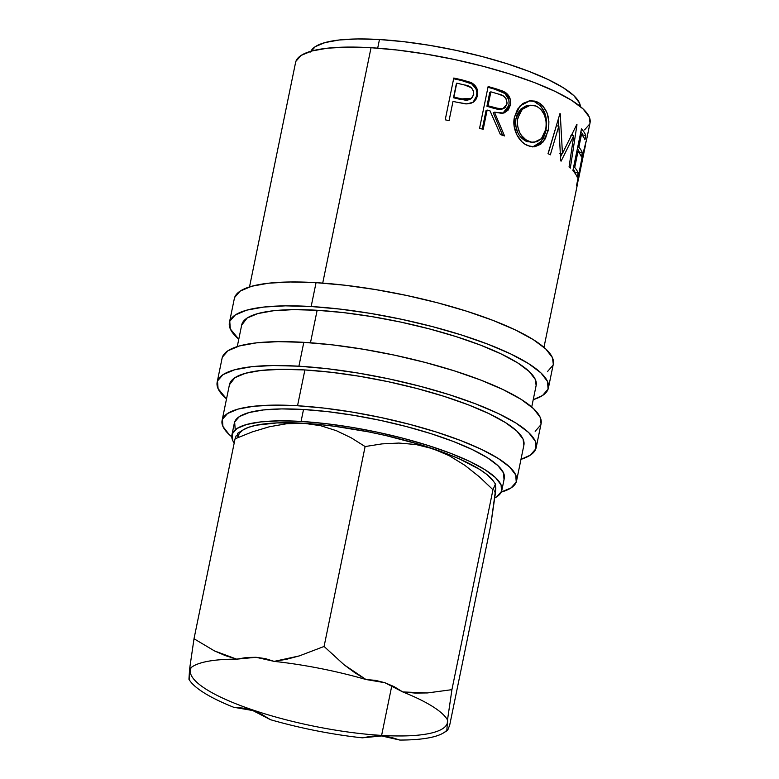 <?xml version="1.0" encoding="UTF-8"?>
<svg xmlns="http://www.w3.org/2000/svg" width="779" height="779" viewBox="0 0 779 779"><rect width="100%" height="100%" fill="white"/><g stroke="black" fill="none" stroke-linecap="round" stroke-linejoin="round"><path stroke-width="1.17" d="M189.083 679.6L189.92 680.788A133.316 30.917 11.6 0 0 233.671 707.264L252.766 710.526L270.498 719.708A133.316 30.917 11.6 0 0 362.303 737.83L381.652 735.96L381.613 735.405A131.232 30.43 -168.4 0 0 447.545 719.923A131.232 30.43 11.6 0 1 447.487 722.542A131.232 30.43 11.6 0 1 381.613 735.405L391.856 685.52L381.613 735.405A131.232 30.43 11.6 0 1 251.14 709.396A131.232 30.43 11.6 0 1 190.388 669.774A131.232 30.43 11.6 0 1 191.303 667.447A131.232 30.43 -168.4 0 0 246.768 707.868A131.232 30.43 -168.4 0 0 381.613 735.405L381.652 735.96L372.031 736.165L362.303 737.83A133.316 30.917 11.6 0 1 270.498 719.708L261.851 714.411L252.766 710.526L243.272 708.13L233.671 707.264A133.316 30.917 11.6 0 1 188.956 679.259L189.599 669.044A133.316 30.917 11.6 0 1 189.735 668.888A133.316 30.917 11.6 0 1 236.689 659.161L246.437 657.495L256.028 657.291L236.689 659.161L225.326 655.606L214.439 650.893L194.01 638.751L189.599 669.044A133.316 30.917 11.6 0 1 236.689 659.161L214.439 650.893L194.01 638.751L189.599 669.044L189.336 679.678M548.416 387.961L553.314 364.095A162.821 37.762 -168.4 0 0 477.946 314.93A162.821 37.762 -168.4 0 0 316.06 282.66L311.152 306.527A162.821 37.762 11.6 0 1 473.038 338.797A162.821 37.762 11.6 0 1 548.416 387.961A162.821 37.762 11.6 0 1 533.226 399.676L542.525 395.508L548.085 389.159L547.53 381.506L540.879 372.839L528.386 363.501L510.527 353.841L488.005 344.23L461.674 335.048L432.549 326.644L401.74 319.332L370.444 313.401L339.858 309.078L311.152 306.527L316.06 282.66L290.343 281.979L268.609 283.196L251.685 286.263L240.214 291.073L234.664 297.422L234.304 298.717M536.166 447.633L541.074 423.766A162.821 37.762 -168.4 0 0 465.696 374.602A162.821 37.762 -168.4 0 0 303.81 342.332L298.912 366.198A162.821 37.762 11.6 0 1 460.788 398.478A162.821 37.762 11.6 0 1 536.166 447.633A162.821 37.762 11.6 0 1 520.985 459.347M501.832 490.342L504.286 478.403A137.776 31.949 -168.4 0 0 440.505 436.805A137.776 31.949 -168.4 0 0 303.518 409.491L301.074 421.429A137.776 31.949 11.6 0 1 438.051 448.743A137.776 31.949 11.6 0 1 501.832 490.342A137.776 31.949 11.6 0 1 494.782 497.917L496.846 496.72L501.549 491.354L501.082 484.869L495.454 477.546L484.879 469.64L469.776 461.46L450.72 453.339L428.431 445.569L403.785 438.45L377.718 432.267L351.241 427.243L325.359 423.591L301.074 421.429L303.518 409.491L327.803 411.653L353.685 415.314L380.171 420.329L406.239 426.512L430.884 433.63L453.164 441.401L472.22 449.532L487.333 457.701L497.898 465.608L503.526 472.941L504.003 479.416M580.374 106.548A137.776 31.949 -168.4 0 0 379.47 39.525L377.688 48.162L379.47 39.525L403.756 41.686L429.638 45.338L456.114 50.362L482.182 56.546L506.827 63.664L529.107 71.434L548.173 79.555L563.275 87.735L573.841 95.632L579.469 102.964L580.374 106.557M516.555 480.925L523.897 445.121A150.298 34.851 -168.4 0 0 454.323 399.734A150.298 34.851 -168.4 0 0 304.891 369.947L297.539 405.752A150.298 34.851 11.6 0 1 446.971 435.539A150.298 34.851 11.6 0 1 516.555 480.925A150.298 34.851 11.6 0 1 501.228 492.124M531.716 407.027L536.147 385.449A150.298 34.851 -168.4 0 0 466.572 340.063A150.298 34.851 -168.4 0 0 317.141 310.276L310.47 342.77L317.141 310.276A150.298 34.851 -168.4 0 0 241.694 324.999L237.264 346.577M586.402 140.609L590.044 122.887A150.298 34.851 -168.4 0 0 520.469 77.501A150.298 34.851 -168.4 0 0 371.038 47.714L322.72 283.098L371.038 47.714A150.298 34.851 -168.4 0 0 295.592 62.447L249.514 286.906M453.787 78.036A150.298 34.851 11.6 0 1 462.151 79.916L470.555 82.35L474.635 85.096L477.381 89.955L477.215 96.421L476.212 98.972L473.875 101.776L470.633 103.461L465.55 103.87L456.046 102.068A150.298 34.851 -168.4 0 0 453.008 101.377L449.045 120.657A150.298 34.851 -168.4 0 0 445.218 119.81L453.787 78.036L445.218 119.81A150.298 34.851 -168.4 0 1 449.045 120.657L453.008 101.377A150.298 34.851 -168.4 0 1 456.046 102.068L466.952 103.948L473.437 102.107L477.439 95.466C478.423 89.975 476.485 85.768 471.636 82.856L462.151 79.916L461.665 80.558L470.954 83.45L471.636 82.856L470.954 83.45C475.706 86.333 477.585 90.53 476.592 96.021L472.999 102.4L475.375 99.527L476.592 96.021L476.855 92.35L475.95 88.748L471.753 83.908L461.665 80.558L462.151 79.916A150.298 34.851 -168.4 0 0 453.787 78.036M488.131 86.537A150.298 34.851 11.6 0 1 496.165 88.845L502.883 91.133L506.399 93.159L510.333 99.498L510.352 105.175L508.278 109.966L504.344 112.848L501.939 113.335L494.441 112.195L504.549 135.935A150.298 34.851 -168.4 0 0 500.381 134.563L490.059 110.9A150.298 34.851 -168.4 0 0 487.138 110.053L483.184 129.333A150.298 34.851 -168.4 0 0 479.562 128.311L488.131 86.537L479.562 128.311A150.298 34.851 -168.4 0 1 483.184 129.333L487.138 110.053L486.047 110.53L482.24 129.071L486.047 110.53L487.138 110.053A150.298 34.851 -168.4 0 1 490.059 110.9L500.381 134.563A150.298 34.851 -168.4 0 1 504.549 135.935L494.441 112.195L503.672 113.052L510.352 105.175C511.306 99.517 509.485 95.165 504.899 92.107L496.165 88.845L494.977 89.293L503.526 92.506L504.899 92.107L503.526 92.506C508.015 95.535 509.787 99.878 508.823 105.516L510.352 105.175L508.823 105.516L502.903 113.218L506.769 110.316L508.054 108.077L509.086 103.656L508.823 99.848L504.987 93.538L494.977 89.293L496.165 88.845A150.298 34.851 -168.4 0 0 488.131 86.537M548.591 128.477L545.436 138.613L540.743 144.212L534.706 146.793L529.71 146.306L524.754 144.008L521.687 141.544L516.769 134.601L514.111 126.062L514.442 117.162L517.538 109.216L522.962 103.422L529.788 100.764L535.095 101.134L540.022 103.432L542.885 105.915L547.062 112.955L548.903 121.66L548.591 128.477M561.114 161.136A150.298 34.851 -168.4 0 0 560.705 160.873L558.864 125.974L550.334 154.836A150.298 34.851 -168.4 0 0 548.026 153.629L559.945 113.617A150.298 34.851 11.6 0 1 560.257 113.783L562.438 153.502L576.781 124.523A150.298 34.851 11.6 0 1 576.986 124.689L570.325 168.128A150.298 34.851 -168.4 0 0 569.05 166.998L573.753 135.731L561.114 161.136A150.298 34.851 -168.4 0 0 560.705 160.873L558.864 125.974L556.323 125.896L558.864 125.974L550.334 154.836A150.298 34.851 -168.4 0 0 548.026 153.629L559.945 113.617A150.298 34.851 -168.4 0 1 560.257 113.783L562.438 153.502L559.721 153.317L562.438 153.502L576.781 124.523A150.298 34.851 -168.4 0 1 576.986 124.689L570.325 168.128A150.298 34.851 -168.4 0 0 569.05 166.998L573.753 135.731L570.9 135.449L573.753 135.731L561.114 161.136M581.455 128.886A150.298 34.851 11.6 0 1 585.818 135.478L584.941 139.762A150.298 34.851 -168.4 0 0 581.524 134.261L578.885 147.114A150.298 34.851 11.6 0 1 582.303 152.616L581.416 156.9A150.298 34.851 -168.4 0 0 578.008 151.399L574.717 167.466A150.298 34.851 11.6 0 1 578.125 172.967L577.239 177.252A150.298 34.851 -168.4 0 0 572.877 170.659L581.455 128.886L572.877 170.659A150.298 34.851 -168.4 0 1 577.239 177.252L578.125 172.967A150.298 34.851 -168.4 0 0 574.717 167.466L578.008 151.399L576.859 151.243L578.008 151.399A150.298 34.851 -168.4 0 1 581.416 156.9L582.303 152.616A150.298 34.851 -168.4 0 0 578.885 147.114L581.524 134.261L580.384 134.105L581.524 134.261A150.298 34.851 -168.4 0 1 584.941 139.762L585.818 135.478L582.76 134.962L582.624 135.643L582.76 134.962L585.818 135.478A150.298 34.851 -168.4 0 0 581.455 128.886M577.541 183.727L582.02 157.533L586.373 140.658M585.477 145.167L578.125 180.475M578.7 178.157L585.487 145.118M577.95 180.952L581.786 158.712L585.38 145.206M523.887 445.208L523.079 439.161L516.935 431.157L505.405 422.539L488.93 413.62L468.14 404.749L443.826 396.277L416.94 388.517L388.507 381.768L359.616 376.286L331.387 372.304L304.891 369.947A150.298 34.851 -168.4 0 0 229.445 384.68L222.093 420.475A150.298 34.851 11.6 0 1 297.539 405.752L304.891 369.947L281.151 369.324L261.092 370.444L245.463 373.277L234.888 377.708L229.425 384.777M500.527 492.318L511.112 487.888L516.243 482.026L515.727 474.956L509.583 466.962L498.054 458.344L481.578 449.425L460.788 440.554L436.483 432.082L409.588 424.321L381.155 417.573L352.264 412.091L324.035 408.099L297.539 405.752L273.809 405.119L253.74 406.248L238.121 409.082L227.536 413.513L222.405 419.375L222.921 426.444L229.055 434.439L231.772 436.815A150.298 34.851 11.6 0 1 222.093 420.475M310.587 52.018L315.3 46.643L324.999 42.582L339.313 39.982L357.707 38.95L379.47 39.525A137.776 31.949 -168.4 0 0 310.918 51.239M295.903 61.337L301.035 55.475L311.61 51.044L327.238 48.21L347.298 47.091L371.038 47.714L397.524 50.07L425.762 54.063L454.654 59.535L483.087 66.283L509.972 74.044L534.277 82.516L555.076 91.386L571.552 100.306L583.082 108.924L589.226 116.928L590.024 122.975M589.732 123.988L584.601 129.85M235.122 428.46L234.645 421.984L239.348 416.609L249.046 412.549L263.37 409.949L281.764 408.917L303.518 409.491A137.776 31.949 -168.4 0 0 234.362 422.997L231.918 434.935A137.776 31.949 11.6 0 1 301.074 421.429L279.31 420.855L260.926 421.887L246.602 424.487L236.904 428.547L232.2 433.922L232.668 440.398L234.177 443.056A137.776 31.949 11.6 0 1 231.918 434.935M237.916 433.981L237.381 433.465L237.916 437.185L239.27 433.387L242.814 430.096L248.472 427.359L256.155 425.227L277.051 422.909L304.063 423.299L319.302 424.516L335.359 426.376L368.798 431.917L385.615 435.5L418.002 443.991L446.903 453.758L459.425 458.909L479.513 469.318L486.748 474.401L493.497 481.266M495.668 484.363L493.448 481.198A131.515 30.498 -168.4 0 0 433.017 448.762A131.515 30.498 -168.4 0 0 304.063 423.299L320.763 425.733L336.431 430.709L351.222 437.827L365.117 446.552L381.944 443.894L398.867 443.056L415.928 444.517L433.017 448.762L449.279 455.734L464.742 465.238L479.309 476.767L492.961 489.738L495.288 484.382L495.834 488.092L494.47 491.88M495.288 484.382L495.834 488.092L495.259 494.071L490.741 525.212L449.697 725.132L447.876 729.757L447.243 730.585L446.864 730.166A133.316 30.917 11.6 0 1 443.582 732.864A133.316 30.917 11.6 0 1 399.773 740.05L390.941 737.275L381.652 735.96L399.773 740.05A133.316 30.917 11.6 0 0 446.864 730.166L447.506 719.952L451.927 689.658L427.476 692.94L415.168 693.076L402.792 691.947A133.316 30.917 11.6 0 1 447.506 719.952L451.927 689.658L427.476 692.94L402.792 691.947L384.923 682.725L365.964 679.502L354.796 672.686L344.055 664.75L324.083 646.463L299.233 655.928L286.672 659.248L274.15 661.381A133.316 30.917 11.6 0 1 365.964 679.502L344.055 664.75L324.083 646.463L299.233 655.928L274.15 661.381L256.028 657.291L265.337 658.615L274.15 661.381A133.316 30.917 11.6 0 1 365.964 679.502L375.517 680.369L384.923 682.725L394.096 686.64L402.792 691.947A133.316 30.917 11.6 0 1 447.506 719.952L446.864 730.166L447.876 729.757L449.697 725.132L490.741 525.212L495.834 488.092M236.388 435.247L235.054 438.83L252.133 431.946L269.515 426.726L286.828 423.708L304.063 423.299A131.515 30.498 -168.4 0 0 243.223 429.833L237.468 433.397M189.92 680.788A133.316 30.917 11.6 0 1 188.956 679.259M443.582 732.864L447.243 730.585M235.054 438.83L194.01 638.751L235.054 438.83L252.133 431.946M269.515 426.726L286.828 423.708L304.063 423.299L320.763 425.733L336.431 430.709L351.222 437.827L365.117 446.552L324.083 646.463L365.117 446.552L381.944 443.894L398.867 443.056L415.928 444.517L433.017 448.762L449.279 455.734L464.742 465.238M479.309 476.767L492.961 489.738L451.927 689.658L492.961 489.738M586.09 141.311L582.02 157.533L576.499 185.889M577.745 146.958L578.885 147.114L577.745 146.958M577.395 148.653A147.163 34.13 11.6 0 1 579.245 152.1L582.303 152.616L579.245 152.1L579.099 152.781L579.245 152.1A147.163 34.13 -168.4 0 0 577.395 148.653M573.568 167.31L574.717 167.466L573.568 167.31M573.217 169.004A147.163 34.13 11.6 0 1 575.068 172.451L578.125 172.967L575.068 172.451L574.921 173.133L575.068 172.451A147.163 34.13 -168.4 0 0 573.217 169.004M580.91 131.524A147.163 34.13 11.6 0 1 582.76 134.962A147.163 34.13 -168.4 0 0 580.91 131.524M562.214 153.482L560.568 156.745L562.214 153.482M572.799 132.985L572.399 135.604L572.799 132.985M558.144 119.684L558.543 125.964L558.144 119.684M556.323 125.896L548.163 153.697L556.323 125.896M532.515 146.9L538.445 144.281L543.099 138.652L545.349 132.829L546.488 126.247L546.566 121.69L544.794 113.013L540.723 106.022L534.754 101.864C544.414 107.142 548.104 116.753 545.845 130.697L548.212 130.687C550.451 116.733 546.644 107.074 536.789 101.708L529.077 100.88L536.789 101.708L529.944 100.744L520.09 105.886L514.442 117.162C511.628 128.72 518.98 142.586 528.035 145.722L534.024 146.851L543.09 142.002L548.212 130.687L545.845 130.697L541.152 141.603L532.855 146.851M517.801 132.683L515.649 125.789L515.64 120.326L516.925 115.136L519.622 110.443M532.154 142.44L525.445 140.95L519.564 135.653M529.447 105.369L520.547 109.401L515.941 118.554C514.812 129.684 518.415 137.347 526.76 141.554L528.795 141.388C520.275 137.133 516.565 129.431 517.665 118.281L515.941 118.554L517.665 118.281L522.29 109.196L530.372 105.233L536.049 106.051C544.122 110.404 547.335 118.213 545.709 129.48L541.434 138.672L533.975 142.343L526.76 141.554L533.975 142.343M520.898 109.05L525.601 106.119L528.425 105.447M493.195 112.634L494.441 112.195L493.195 112.634L502.621 135.293L493.195 112.634M487.985 87.287A147.163 34.13 11.6 0 1 494.977 89.293A147.163 34.13 -168.4 0 0 487.985 87.287M497.489 109.264L486.924 106.256L489.777 92.331L486.924 106.256L494.032 108.398L501.345 109.264L497.489 109.264M506.983 104.065L502.776 108.865L495.278 107.96L494.032 108.398L495.278 107.96L488.024 105.769L486.924 106.256L488.024 105.769L490.877 91.844L489.777 92.331L490.877 91.844L488.024 105.769L500.576 109.079L503.955 108.388L505.347 107.317L507.11 103.13L505.98 98.573L503.331 96.021L498.326 94.035A150.298 34.851 -168.4 0 0 490.877 91.844A150.298 34.851 -168.4 0 1 498.326 94.035C504.091 94.96 506.973 98.31 506.983 104.065M453.641 78.757A147.163 34.13 11.6 0 1 461.665 80.558A147.163 34.13 -168.4 0 0 453.641 78.757M471.276 98.358L469.844 99.498L466.309 100.364L453.495 97.755L456.358 83.83L453.495 97.755L460.769 99.527L470.555 99.011L471.344 98.397L461.304 98.904L460.769 99.527L461.304 98.904L453.884 97.093L453.495 97.755L456.737 83.168L453.884 97.093L465.063 99.624L468.831 99.576L472.025 97.794L473.71 94.522L471.344 98.388M464.508 84.969A150.298 34.851 -168.4 0 0 456.737 83.168A150.298 34.851 -168.4 0 1 464.508 84.969C470.584 85.671 473.651 88.855 473.71 94.522L473.466 90.861L471.402 87.754L464.508 84.969M537.383 106.684L534.667 105.574L530.343 105.233L524.734 107.21L520.206 111.787L517.373 120.054L517.402 125.526L519.622 132.44L521.453 135.458L526.137 140.006L531.551 142.197L536.935 141.749L541.551 138.535L544.764 132.907L546.011 127.688L546.196 122.157L544.55 115.136L540.996 109.527L537.383 106.684M541.054 423.864L540.178 417.31L533.527 408.644L521.034 399.306L503.185 389.646L480.662 380.035L454.323 370.853L425.198 362.449L394.398 355.136L363.092 349.206L332.506 344.883L303.81 342.332L278.093 341.65L256.359 342.867L239.435 345.944L227.974 350.745L222.414 357.094L222.054 358.398M535.173 431.313L540.733 424.964M303.81 342.332A162.821 37.762 -168.4 0 0 222.073 358.291L217.175 382.158A162.821 37.762 11.6 0 1 298.912 366.198L303.81 342.332M520.976 459.347L530.275 455.179L535.835 448.831L535.28 441.177L528.629 432.511L516.136 423.172L498.287 413.513L475.755 403.911L449.425 394.719L420.3 386.316L389.49 379.003L358.194 373.073L327.608 368.749L298.912 366.198L273.195 365.517L251.461 366.743L234.528 369.811L223.067 374.611L217.507 380.96L218.071 388.614L226.523 398.906A162.821 37.762 11.6 0 1 217.175 382.158M547.423 371.641L552.983 365.293M553.304 364.192L552.428 357.639L545.777 348.973L533.284 339.634L515.435 329.975L492.912 320.364L466.572 311.181L437.447 302.768L406.638 295.465L375.342 289.535L344.756 285.211L316.06 282.66A162.821 37.762 -168.4 0 0 234.323 298.62L229.425 322.487A162.821 37.762 11.6 0 1 311.152 306.527L285.445 305.845L263.711 307.062L246.777 310.139L235.316 314.94L229.756 321.289L230.321 328.942L238.773 339.225A162.821 37.762 11.6 0 1 229.425 322.487M536.137 385.537L535.329 379.48L529.184 371.486L517.655 362.868L501.179 353.948L480.39 345.078L456.075 336.606L429.19 328.845L400.757 322.097L371.865 316.615L343.636 312.622L317.141 310.276L293.401 309.643L273.341 310.772L257.713 313.606L247.138 318.036L241.675 325.106M543.966 347.346L577.755 182.783M528.561 105.428L530.372 105.233M502.796 108.856L501.345 109.264"/></g></svg>
